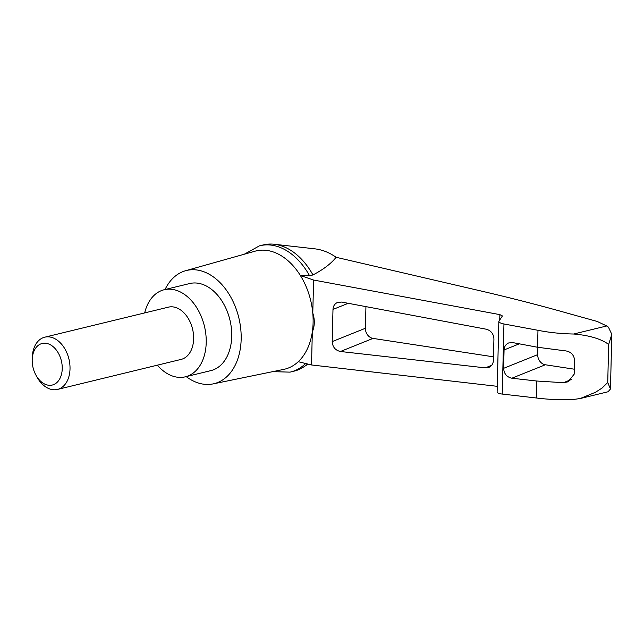 <?xml version="1.0" encoding="UTF-8"?>
<svg xmlns="http://www.w3.org/2000/svg" width="644" height="644" viewBox="0 0 644 644"><rect width="100%" height="100%" fill="white"/><g stroke="black" fill="none" stroke-linecap="round" stroke-linejoin="round"><path stroke-width="0.97" d="M244.253 254.235L259.371 245.879A64.972 44.251 76.3 0 1 259.983 245.718L263.348 244.905A64.972 44.251 76.3 0 1 274.199 244.253L314.811 248.834C322.282 249.719 329.382 252.537 336.104 257.286L483.394 291.547C513.026 298.478 541.515 305.82 568.853 313.572L597.181 321.445L606.745 325.969L608.427 327.152L611.8 334.341L608.669 344.451L607.735 382.504L602.132 388.002L595.426 392.309L580.204 398.531L572.017 399.666C559.427 399.964 547.529 399.409 536.315 397.984L502.24 394.072C498.963 393.645 497.257 392.985 497.12 392.075L498.842 321.356L502.425 315.946L499.873 314.626L313.596 280.043L312.783 313.097C314.948 319.714 314.795 325.985 312.324 331.91L311.519 364.963L497.257 386.32M307.574 363.989A64.972 44.251 76.3 0 1 303.952 366.774A64.972 44.251 76.3 0 1 294.018 371.169L290.653 371.991A64.972 44.251 76.3 0 1 290.033 372.135L272.774 371.644M274.199 244.253A64.972 44.251 76.3 0 1 312.944 274.948C323.433 269.466 331.153 263.573 336.104 257.286M259.983 245.718A64.972 44.251 76.3 0 1 309.579 275.769L300.37 275.495A60.834 41.425 76.3 0 1 312.783 313.097A60.834 41.425 76.3 0 1 312.324 331.91A60.834 41.425 76.3 0 1 298.269 361.695L311.519 364.963M340.435 351.495C335.347 350.352 332.602 347.06 332.199 341.602L332.988 309.426C333.19 306.053 334.703 303.727 337.528 302.447L341.642 302.068L486.268 329.213C491.042 330.589 493.594 333.858 493.924 339.018L493.401 360.423C493.191 363.804 491.678 366.13 488.86 367.402L485.318 367.869L340.435 351.495L373.029 338.406A8.96 7.317 68.1 0 1 365.406 328.263L365.937 306.633M608.669 344.451C600.594 338.438 587.674 335.154 573.627 334.019C561.045 333.769 549.163 332.529 537.973 330.3L503.954 323.98C500.678 323.32 498.979 322.443 498.842 321.356M536.734 381.023L511.851 378.213C506.772 377.07 504.027 373.778 503.616 368.32L504.067 349.95C504.276 346.577 505.79 344.25 508.607 342.97L512.721 342.592L537.555 347.253L564.233 350.714C570.109 351.189 573.538 354.103 574.52 359.465L574.166 374.196L568.024 381.82L563.452 382.697L536.734 381.023L536.315 397.984M537.973 330.3L537.555 347.253M35.911 375.09L36.909 376.917A26.887 18.306 -103.7 0 0 50.498 389.193A26.887 18.306 -103.7 0 0 57.477 389.435A26.887 18.306 -103.7 0 0 68.924 358.982A26.887 18.306 -103.7 0 0 44.782 337.182A26.887 18.306 -103.7 0 0 32.248 357.734L32.2 359.819A21.389 14.562 -103.7 0 0 35.911 375.09A21.389 14.562 -103.7 0 0 46.714 384.846A21.389 14.562 -103.7 0 0 62.235 368.69A21.389 14.562 -103.7 0 0 47.72 343.663A21.389 14.562 -103.7 0 0 32.2 359.819M44.782 337.182L168.398 307.156A26.887 18.306 76.3 0 1 192.54 328.963A26.887 18.306 76.3 0 1 181.093 359.408L57.477 389.435M144.675 312.92A44.806 30.518 76.3 0 1 164.172 289.744A44.806 30.518 76.3 0 1 204.398 326.081A44.806 30.518 76.3 0 1 185.319 376.821A44.806 30.518 76.3 0 1 157.369 365.172M164.172 289.744L189.674 283.545A44.806 30.518 76.3 0 1 229.908 319.883A44.806 30.518 76.3 0 1 210.829 370.63L185.319 376.821M305.618 363.506A64.972 44.251 76.3 0 1 290.653 371.991M309.579 275.769L312.944 274.948M493.489 356.832L373.029 338.406M574.287 369.197L545.331 364.77A8.96 7.317 68.1 0 1 537.708 354.627L537.885 347.325M580.542 398.451L608.041 391.769L610.464 389.016L607.735 382.504M313.596 280.043L300.37 275.495A60.834 41.425 76.3 0 0 255.056 251.192L185.569 270.73A58.25 39.67 76.3 0 1 238.803 317.725A58.25 39.67 76.3 0 1 213.059 383.904A58.25 39.67 76.3 0 1 186.197 376.611M298.269 361.695A60.834 41.425 76.3 0 1 283.763 369.382L213.059 383.904M165.041 289.526A58.25 39.67 76.3 0 1 185.569 270.73M499.873 314.626L499.744 319.843M503.954 323.98L502.24 394.072M563.452 382.697L571.816 379.34M606.745 325.969L573.627 334.019M332.199 341.602L365.406 328.263M485.318 367.869L491.678 365.309M332.988 309.426L348.219 303.308M511.851 378.213L545.331 364.77M503.616 368.32L537.708 354.627M504.067 349.95L519.306 343.832M307.977 364.093L303.952 366.774M610.464 389.016L611.8 334.341"/></g></svg>
